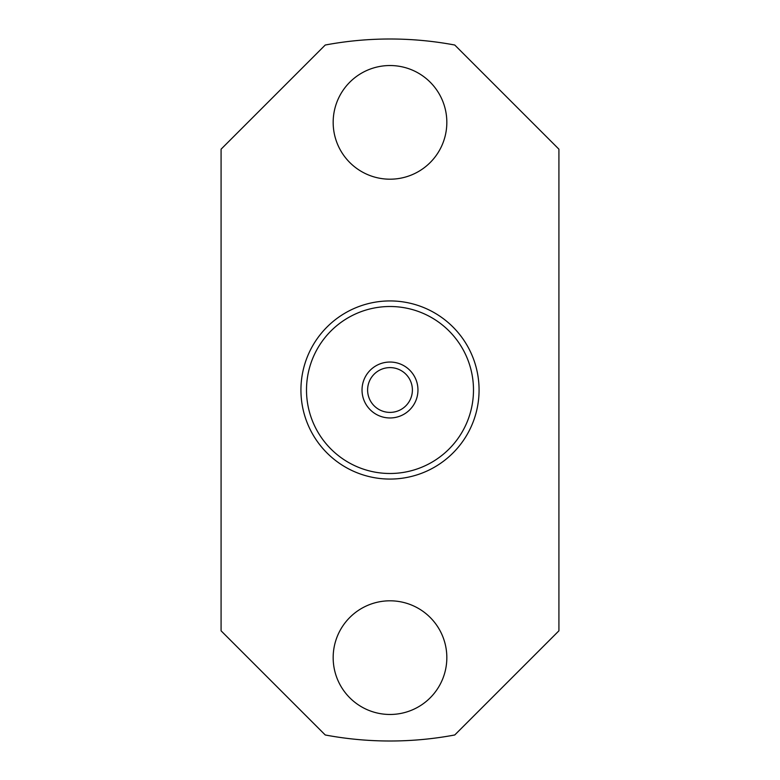 <?xml version="1.0" encoding="UTF-8"?>
<svg xmlns="http://www.w3.org/2000/svg" width="780" height="780" viewBox="0 0 780 780"><rect width="100%" height="100%" fill="white"/><g stroke="black" fill="none" stroke-linecap="round" stroke-linejoin="round"><path stroke-width="1.17" d="M454.76 45.026A351 351 0 0 0 325.24 45.026L221.081 149.185L221.081 630.815L325.24 734.975A351 351 0 0 0 454.76 734.975L558.919 630.815L558.919 149.185L454.76 45.026M333.167 657.637A56.833 56.833 0 0 0 390 714.47A56.833 56.833 0 0 0 446.833 657.637A56.833 56.833 0 0 0 390 600.805A56.833 56.833 0 0 0 333.167 657.637M333.167 122.362A56.833 56.833 0 0 0 390 179.195A56.833 56.833 0 0 0 446.833 122.362A56.833 56.833 0 0 0 390 65.53A56.833 56.833 0 0 0 333.167 122.362M300.934 390A89.066 89.066 0 0 1 434.538 312.868A89.066 89.066 0 0 1 434.538 467.132A89.066 89.066 0 0 1 300.934 390M306.501 390A83.499 83.499 0 0 0 431.75 462.306A83.499 83.499 0 0 0 431.75 317.694A83.499 83.499 0 0 0 306.501 390M362.027 390A27.973 27.973 0 0 1 403.981 365.781A27.973 27.973 0 0 1 403.981 414.219A27.973 27.973 0 0 1 362.027 390M367.604 390A22.396 22.396 0 0 0 401.203 409.393A22.396 22.396 0 0 0 401.203 370.607A22.396 22.396 0 0 0 367.604 390"/></g></svg>
